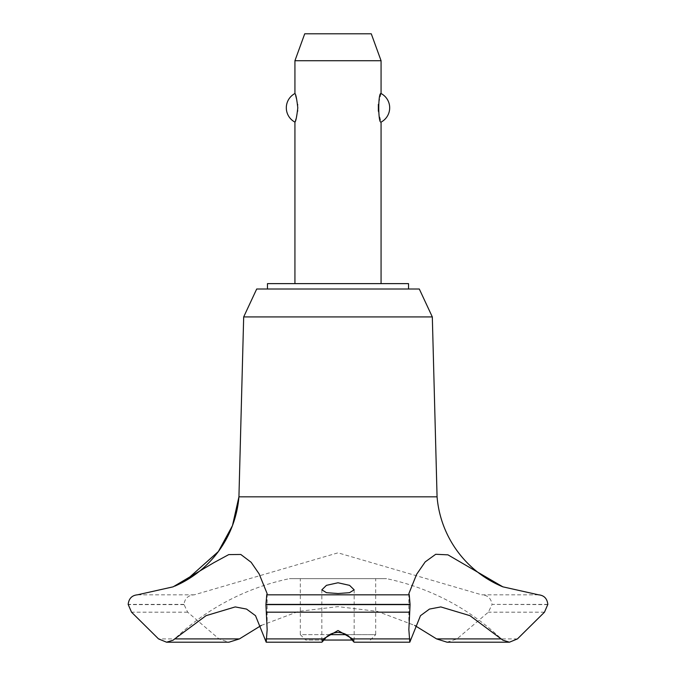 <?xml version="1.0" encoding="UTF-8"?>
<svg xmlns="http://www.w3.org/2000/svg" width="676" height="676" viewBox="0 0 676 676"><rect width="100%" height="100%" fill="white"/><g stroke="black" fill="none" stroke-linecap="round" stroke-linejoin="round"><path stroke-width="0.51" stroke-dasharray="3.38 2.54" d="M408.532 289.007L267.468 289.007L408.532 289.007M408.532 283.624L267.468 283.624M432.319 316.926L243.681 316.926M419.297 289.007L256.703 289.007M437.068 496.835L238.932 496.835M174.712 638.904A11.847 11.847 0 0 1 173.132 640.18L174.712 638.904A236.896 236.896 0 0 1 289.446 578.664L338 578.664L289.446 578.664M538.552 594.821L481.726 594.821L338 552.833L194.274 594.821C188.274 595.193 184.844 598.387 183.973 604.403L187.658 612.177L218.982 638.904L228.944 642.2M261.316 625.418L298.623 611.391L338 606.634L377.377 611.391L414.684 625.418M501.288 638.904L502.868 640.18A11.847 11.847 0 0 1 501.288 638.904L501.279 638.904A236.896 236.896 0 0 0 386.554 578.664L338 578.664L386.554 578.664M173.132 586.836L174.814 586.134A106.892 106.892 0 0 1 174.56 586.236A106.892 106.892 0 0 1 173.132 586.836L174.357 586.329M194.274 594.821L137.448 594.821M294.93 283.624L381.07 283.624L294.93 283.624M294.93 122.102L297.634 111.261M297.693 110.492L297.693 105.135M297.634 104.366L294.93 93.525M294.93 60.722L381.07 60.722M381.07 93.525L378.366 104.366M378.366 111.261L381.07 122.102M370.304 640.045L375.687 634.663L300.313 634.663L305.696 640.045L351.917 640.045M329.618 634.663L300.313 634.663L300.313 578.664L375.687 578.664L375.687 634.663L346.382 634.663M375.687 578.664L300.313 578.664M324.083 640.045L305.696 640.045M371.276 33.8L304.724 33.8M351.047 638.904L410.932 638.904M265.068 638.904L324.953 638.904M547.83 604.403L492.027 604.403C491.156 598.387 487.726 595.193 481.726 594.821M547.83 604.623L492.027 604.403M447.056 642.2L457.018 638.904L488.342 612.177L492.027 604.623M183.973 604.623L128.17 604.623M183.973 604.403L128.17 604.403M544.476 612.177L488.342 612.177M517.461 638.904L457.018 638.904M218.982 638.904L158.539 638.904M187.658 612.177L131.524 612.177M321.844 589.827L321.844 642.099M354.156 589.827L354.156 642.099M408.853 593.663L408.853 629.618M267.147 593.765L267.147 629.618"/><path stroke-width="1.01" d="M408.532 289.007L408.532 283.624L267.468 283.624L267.468 289.007M432.319 316.926L419.297 289.007L256.703 289.007L243.681 316.926L238.932 496.835A106.892 106.892 0 0 1 174.814 586.134L185.646 580.701L218.373 551.532L232.468 525.615L238.932 496.835L437.068 496.835L432.319 316.926L243.681 316.926M166.566 642.2L228.944 642.2L239.422 638.904L174.721 638.904L173.132 640.18L166.566 642.2L158.539 638.904L131.524 612.177L128.17 604.403C128.846 598.53 131.947 595.336 137.456 594.821L173.132 586.836L213.81 562.702L228.75 554.599L240.808 554.472L251.151 562.297L259.128 573.882L267.147 593.663L266.758 594.821L409.242 594.821L408.853 593.663L416.619 574.33L425.196 561.9L435.724 554.278L447.951 554.844L502.868 586.836L538.552 594.821C544.053 595.336 547.154 598.53 547.83 604.403L544.476 612.177L517.461 638.904L509.434 642.2L502.868 640.18L469.972 615.675L440.777 606.921L429.446 609.084L420.489 615.675L409.791 642.2L408.853 629.618L410.079 604.623L409.242 594.821M239.422 638.904L261.316 625.418M502.868 586.836A106.892 106.892 0 0 1 437.068 496.835M266.758 594.821L265.921 604.623L410.079 604.623M265.921 604.403L410.079 604.403M338 630.514L352.652 638.913L354.08 642.2L351.047 638.904C348.368 634.984 344.016 632.804 338 632.373C331.984 632.804 327.632 634.984 324.953 638.904L321.92 642.2L323.348 638.904L338 630.514M338 593.52L326.483 592.691L321.844 589.827L326.44 585.348L338 582.771L349.568 585.357L354.156 589.827L349.517 592.691L338 593.52M381.07 283.624L381.07 122.102C378.002 123.615 378.002 92.012 381.07 93.525L381.07 60.722L294.93 60.722L294.93 93.525C295.818 94.125 296.781 98.89 297.795 107.814C296.781 116.737 295.818 121.503 294.93 122.102L294.93 283.624M297.634 111.261L297.693 110.492M297.693 105.135L297.634 104.366M378.366 104.366L378.366 111.261M294.93 60.722L304.724 33.8L371.276 33.8L381.07 60.722M381.07 93.525A16.156 16.156 0 0 1 381.07 122.102M294.93 122.102A16.156 16.156 0 0 1 294.93 93.525M329.618 634.663L346.382 634.663M351.917 640.045L324.083 640.045M265.921 604.623L267.147 629.618L266.209 642.2L255.511 615.675L246.554 609.084L235.223 606.921L206.028 615.675L174.712 638.904M501.279 638.904L436.578 638.904L447.056 642.2L509.434 642.2M414.684 625.418L436.578 638.904M352.652 638.904L409.124 638.904M266.276 612.177L409.724 612.177M266.876 638.904L323.348 638.904M354.08 642.2L409.791 642.2M321.92 642.2L266.209 642.2"/></g></svg>
